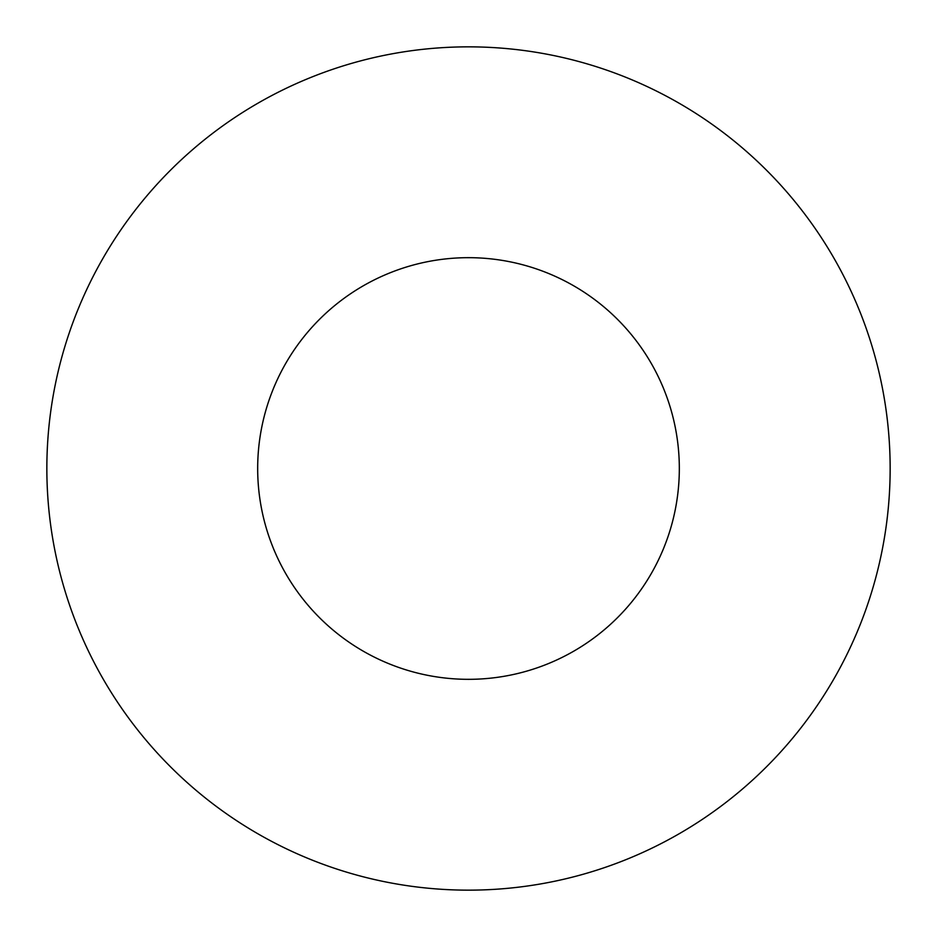 <?xml version="1.0" encoding="UTF-8"?>
<svg xmlns="http://www.w3.org/2000/svg" width="937" height="937" viewBox="0 0 937 937"><rect width="100%" height="100%" fill="white"/><g stroke="black" fill="none" stroke-linecap="round" stroke-linejoin="round"><path stroke-width="1.41" d="M890.15 468.5A421.65 421.65 0 0 1 468.5 890.15A421.65 421.65 0 0 1 46.85 468.5A421.65 421.65 0 0 1 468.5 46.85A421.65 421.65 0 0 1 890.15 468.5M257.675 468.5A210.825 210.825 0 0 1 468.5 257.675A210.825 210.825 0 0 1 679.325 468.5A210.825 210.825 0 0 1 468.5 679.325A210.825 210.825 0 0 1 257.675 468.5"/></g></svg>

